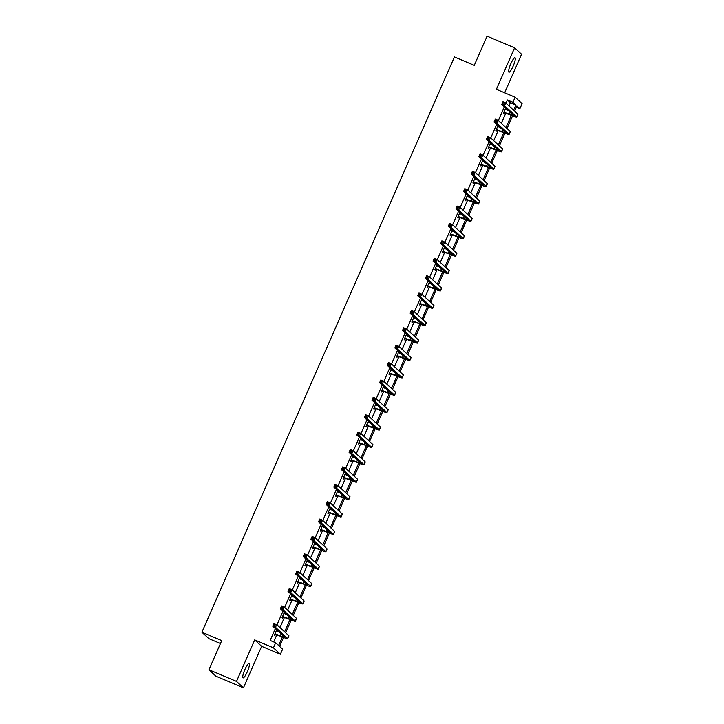 <?xml version="1.0" encoding="UTF-8"?>
<svg xmlns="http://www.w3.org/2000/svg" width="724" height="724" viewBox="0 0 724 724"><rect width="100%" height="100%" fill="white"/><g stroke="black" fill="none" stroke-linecap="round" stroke-linejoin="round"><path stroke-width="1.09" d="M244.884 669.546A7.81 1.548 -67.1 0 1 249.128 663.465A7.81 1.548 -67.1 0 1 247.291 671.772A7.81 1.548 -67.1 0 1 243.056 677.854A7.81 1.548 -67.1 0 1 244.884 669.546M510.764 63.866A7.81 1.548 -67.1 0 1 515.008 57.784A7.81 1.548 -67.1 0 1 513.171 66.083A7.81 1.548 -67.1 0 1 508.927 72.174A7.81 1.548 -67.1 0 1 510.764 63.866M504.646 92.781L521.561 54.255L514.601 47.829L496.402 89.296L515.135 97.206L522.095 103.623L519.868 108.7L516.882 105.948L514.619 111.116M208.946 669.745L236.495 681.384L243.454 687.8L215.906 676.171L208.946 669.745L221.743 640.604L201.905 632.224L454.428 56.97L474.265 65.35L487.053 36.2L514.601 47.829M516.33 107.206L519.868 108.7M283.573 637.455L279.636 646.423L282.613 649.175L280.387 654.243L273.428 647.826L275.654 642.758L278.64 645.509L282.378 636.984M243.454 687.8L261.654 646.333L280.387 654.243M220.458 643.536L208.865 638.64L201.905 632.224M284.822 612.875L284.451 613.726M283.075 616.848L282.523 618.106L282.052 617.672L284.351 612.441M300.089 578.096L299.709 578.947M298.342 582.078L297.79 583.327L297.32 582.892L299.618 577.661M315.347 543.326L314.976 544.167M313.601 547.299L313.058 548.548L312.587 548.113L314.877 542.891M330.615 508.547L330.244 509.397M328.868 512.52L328.325 513.778L327.854 513.343L330.144 508.112M345.882 473.768L345.511 474.618M344.135 477.75L343.583 478.998L343.113 478.564L345.411 473.333M361.149 438.997L360.778 439.839M359.403 442.97L358.851 444.219L358.38 443.785L360.679 438.563M376.417 404.218L376.037 405.069M374.67 408.191L374.118 409.449L373.647 409.015L375.946 403.784M391.675 369.439L391.304 370.29M389.937 373.421L389.385 374.67L388.915 374.236L391.204 369.005M406.942 334.669L406.571 335.511M405.196 338.642L404.653 339.891L404.182 339.456L406.472 334.235M422.21 299.89L421.839 300.741M420.463 303.863L419.911 305.121L419.449 304.686L421.739 299.455M437.477 265.111L437.106 265.961M435.73 269.093L435.178 270.342L434.708 269.907L437.006 264.676M452.744 230.341L452.364 231.182M450.998 234.314L450.446 235.562L449.975 235.128L452.274 229.906M468.003 195.561L467.632 196.412M466.265 199.534L465.713 200.792L465.242 200.358L467.541 195.127M483.27 160.782L482.899 161.633M481.523 164.764L480.98 166.013L480.51 165.579L482.799 160.348M498.537 126.012L498.166 126.863M496.791 129.985L496.239 131.234L495.777 130.8L498.067 125.578M273.681 641.926L276.867 634.667M279.989 627.554L284.496 617.282M287.618 610.16L292.125 599.897M295.256 592.775L299.763 582.503M302.885 575.39L307.392 565.118M310.515 557.996L315.031 547.733M318.153 540.611L322.66 530.339M325.782 523.226L330.289 512.954M333.42 505.832L337.927 495.569M341.049 488.447L345.556 478.175M348.678 471.062L353.194 460.79M356.317 453.667L360.824 443.405M363.946 436.282L368.453 426.011M371.584 418.897L376.091 408.626M379.213 401.503L383.72 391.241M386.842 384.118L391.358 373.846M394.48 366.733L398.987 356.461M402.11 349.339L406.617 339.076M409.748 331.954L414.255 321.682M417.377 314.569L421.884 304.297M425.006 297.175L429.522 286.912M432.644 279.79L437.151 269.518M440.273 262.405L444.78 252.133M447.912 245.011L452.419 234.748M455.541 227.626L460.048 217.354M463.179 210.241L467.686 199.969M470.808 192.846L475.315 182.584M478.437 175.461L482.944 165.19M486.076 158.076L490.582 147.805M493.705 140.691L498.212 130.42M501.343 123.297L505.85 113.025M508.972 105.912L510.384 102.699L507.397 99.948L505.995 103.161M504.338 106.926L498.356 120.546M496.709 124.32L490.727 137.94M489.071 141.705L483.089 155.325M481.442 159.09L475.46 172.71M473.804 176.484L467.831 190.104M466.175 193.869L460.192 207.489M458.545 211.254L452.563 224.874M450.907 228.648L444.925 242.268M443.278 246.033L437.296 259.654M435.64 263.418L429.667 277.039M428.011 280.812L422.029 294.433M420.382 298.197L414.399 311.818M412.743 315.583L406.761 329.203M405.114 332.977L399.132 346.597M397.476 350.362L391.503 363.982M389.847 367.747L383.865 381.367M382.209 385.141L376.236 398.761M374.579 402.526L368.597 416.146M366.95 419.911L360.968 433.531M359.312 437.305L353.339 450.925M351.683 454.69L345.701 468.31M344.045 472.075L338.072 485.695M336.416 489.469L330.434 503.089M328.787 506.854L322.804 520.475M321.148 524.239L315.175 537.86M313.519 541.633L307.537 555.254M305.881 559.019L299.908 572.639M298.252 576.404L292.27 590.024M290.623 593.798L284.641 607.418M282.984 611.183L277.011 624.803M275.355 628.568L270.152 640.432L275.654 642.758M506.166 108.618L505.795 109.469M504.429 112.6L503.877 113.849L503.406 113.415L505.705 108.184M490.908 143.397L490.528 144.248M489.162 147.37L488.609 148.628L488.139 148.194L490.438 142.963M475.641 178.176L475.27 179.018M473.894 182.149L473.342 183.398L472.872 182.964L475.17 177.742M460.373 212.947L460.002 213.797M458.627 216.928L458.075 218.177L457.613 217.743L459.903 212.512M445.106 247.726L444.735 248.576M443.359 251.699L442.817 252.957L442.346 252.522L444.636 247.291M429.839 282.505L429.468 283.346M428.101 286.478L427.549 287.727L427.079 287.292L429.368 282.07M414.581 317.275L414.2 318.126M412.834 321.257L412.282 322.506L411.811 322.071L414.11 316.841M399.313 352.054L398.942 352.905M397.567 356.027L397.014 357.285L396.544 356.851L398.843 351.62M384.046 386.833L383.675 387.675M382.299 390.806L381.747 392.055L381.276 391.621L383.575 386.399M368.778 421.603L368.407 422.454M367.032 425.585L366.489 426.834L366.018 426.4L368.308 421.169M353.511 456.382L353.14 457.233M351.774 460.355L351.221 461.613L350.751 461.179L353.041 455.948M338.253 491.162L337.873 492.003M336.506 495.135L335.954 496.383L335.483 495.949L337.782 490.727M322.985 525.932L322.614 526.782M321.239 529.914L320.687 531.163L320.216 530.728L322.515 525.497M307.718 560.711L307.347 561.562M305.971 564.684L305.419 565.942L304.949 565.507L307.248 560.276M292.451 595.49L292.08 596.332M290.704 599.463L290.161 600.712L289.691 600.277L291.98 595.056M277.183 630.26L276.812 631.111M275.437 634.242L274.894 635.491L274.423 635.057L276.713 629.826M507.397 99.948L512.909 102.283L515.135 97.206M261.654 646.333L254.694 639.916L236.495 681.384M254.694 639.916L273.428 647.826M513.624 110.202L515.886 105.025L512.909 102.283M284.632 631.844L290.007 619.599M292.27 614.45L297.645 602.205M299.899 597.065L305.275 584.82M307.537 579.68L312.913 567.435M315.166 562.286L320.542 550.041M322.795 544.901L328.171 532.656M330.434 527.515L335.809 515.271M338.063 510.121L343.438 497.877M345.701 492.736L351.077 480.492M353.33 475.351L358.706 463.107M360.959 457.957L366.335 445.713M368.597 440.572L373.973 428.327M376.227 423.187L381.602 410.942M383.865 405.793L389.241 393.548M391.494 388.408L396.87 376.163M399.123 371.023L404.499 358.778M406.761 353.629L412.137 341.384M414.39 336.244L419.766 323.999M422.029 318.859L427.404 306.614M429.658 301.465L435.034 289.22M437.287 284.079L442.663 271.835M444.925 266.694L450.301 254.45M452.554 249.3L457.93 237.065M460.192 231.915L465.568 219.671M467.822 214.53L473.197 202.286M475.46 197.136L480.826 184.901M483.089 179.751L488.465 167.506M490.718 162.366L496.094 150.121M498.356 144.972L503.732 132.736M505.986 127.587L511.361 115.342M512.556 115.813L506.981 128.51M504.918 133.207L499.352 145.895M497.288 150.592L491.714 163.28M489.659 167.977L484.084 180.674M482.021 185.371L476.455 198.059M474.392 202.756L468.817 215.444M466.754 220.141L461.188 232.838M459.125 237.535L453.55 250.223M451.495 254.92L445.921 267.608M443.857 272.305L438.292 285.003M436.228 289.7L430.653 302.388M428.59 307.085L423.024 319.773M420.961 324.47L415.386 337.167M413.332 341.864L407.757 354.552M405.693 359.249L400.128 371.937M398.064 376.634L392.489 389.331M390.426 394.028L384.86 406.716M382.797 411.413L377.222 424.101M375.159 428.798L369.593 441.495M367.53 446.192L361.964 458.88M359.9 463.577L354.326 476.265M352.262 480.962L346.696 493.659M344.633 498.356L339.058 511.044M336.995 515.741L331.429 528.429M329.366 533.126L323.8 545.824M321.737 550.521L316.162 563.209M314.098 567.906L308.533 580.594M306.469 585.291L300.894 597.988M298.831 602.685L293.265 615.373M291.202 620.07L285.627 632.758M510.384 102.699L515.886 105.025M503.958 112.166L513.922 115.822L501.732 104.518L502.954 101.731L505.705 102.898L517.823 114.075A9.15 0.633 23.7 0 1 517.941 114.265L516.71 117.053A9.15 0.633 23.7 0 1 509.741 114.673L503.768 112.591M505.307 109.098L508.185 110.482M504.266 103.161L503.171 102.69L502.673 103.813L503.777 104.274L504.266 103.161L505.705 102.898L504.483 105.686L516.601 116.863A9.15 0.633 23.7 0 1 516.71 117.053M503.777 104.274L504.483 105.686L501.732 104.518L502.673 103.813M504.366 112.166L504.836 112.6M503.171 102.69L502.954 101.731M496.32 129.551L506.284 133.216L494.094 121.913L495.316 119.125L498.076 120.284L510.185 131.469A9.15 0.633 23.7 0 1 510.302 131.65L509.081 134.438A9.15 0.633 23.7 0 1 502.112 132.067L496.139 129.976M497.669 126.483L500.546 127.867M496.637 120.546L495.533 120.084L495.044 121.198L496.148 121.659L496.637 120.546L498.076 120.284L496.854 123.071L508.963 134.248A9.15 0.633 23.7 0 1 509.081 134.438M496.148 121.659L496.854 123.071L494.094 121.913L495.044 121.198M496.727 129.56L497.198 129.985M495.533 120.084L495.316 119.125M488.691 146.936L498.655 150.601L486.465 139.298L487.686 136.51L490.438 137.678L502.556 148.854A9.15 0.633 23.7 0 1 502.673 149.044L501.451 151.832A9.15 0.633 23.7 0 1 494.474 149.452L488.501 147.361M490.392 144.185L492.917 145.252M488.999 137.931L487.904 137.47L487.415 138.583L488.51 139.053L488.999 137.931L490.438 137.678L489.216 140.456L501.334 151.642A9.15 0.633 23.7 0 1 501.451 151.832M488.51 139.053L489.216 140.456L486.465 139.298L487.415 138.583M489.098 146.945L489.569 147.379M487.904 137.47L487.686 136.51M481.053 164.33L491.026 167.986L478.826 156.683L480.057 153.895L482.808 155.063L494.926 166.239A9.15 0.633 23.7 0 1 495.035 166.43L493.813 169.217A9.15 0.633 23.7 0 1 486.845 166.837L480.872 164.755M482.401 161.262L485.288 162.647M481.37 155.325L480.265 154.855L479.777 155.977L480.881 156.438L481.37 155.325L482.808 155.063L481.587 157.85L493.696 169.027A9.15 0.633 23.7 0 1 493.813 169.217M480.881 156.438L481.587 157.85L478.826 156.683L479.777 155.977M481.469 164.33L481.931 164.764M480.265 154.855L480.057 153.895M473.424 181.715L483.388 185.38L471.197 174.077L472.419 171.289L475.179 172.448L487.288 183.634A9.15 0.633 23.7 0 1 487.406 183.815L486.184 186.602A9.15 0.633 23.7 0 1 479.216 184.231L473.234 182.14M474.772 178.647L477.65 180.032M473.74 172.71L472.636 172.249L472.148 173.362L473.252 173.823L473.74 172.71L475.179 172.448L473.949 175.235L486.066 186.412A9.15 0.633 23.7 0 1 486.184 186.602M473.252 173.823L473.949 175.235L471.197 174.077L472.148 173.362M473.831 181.724L474.301 182.149M472.636 172.249L472.419 171.289M465.794 199.1L475.759 202.765L463.568 191.462L464.79 188.674L467.541 189.842L479.659 201.019A9.15 0.633 23.7 0 1 479.777 201.209L478.546 203.996A9.15 0.633 23.7 0 1 471.577 201.616L465.604 199.525M467.496 196.349L470.021 197.417M466.102 190.095L464.998 189.634L464.509 190.747L465.613 191.217L466.102 190.095L467.541 189.842L466.319 192.62L478.437 203.806A9.15 0.633 23.7 0 1 478.546 203.996M465.613 191.217L466.319 192.62L463.568 191.462L464.509 190.747M466.202 199.109L466.672 199.543M464.998 189.634L464.79 188.674M458.156 216.494L468.12 220.15L455.93 208.847L457.152 206.059L459.912 207.227L472.021 218.404A9.15 0.633 23.7 0 1 472.139 218.594L470.917 221.381A9.15 0.633 23.7 0 1 463.948 219.001L457.975 216.919M459.505 213.426L462.383 214.802M458.473 207.489L457.369 207.019L456.88 208.141L457.984 208.602L458.473 207.489L459.912 207.227L458.69 210.014L470.799 221.191A9.15 0.633 23.7 0 1 470.917 221.381M457.984 208.602L458.69 210.014L455.93 208.847L456.88 208.141M458.563 216.494L459.034 216.928M457.369 207.019L457.152 206.059M450.527 233.879L460.491 237.544L448.301 226.241L449.523 223.454L452.274 224.612L464.392 235.798A9.15 0.633 23.7 0 1 464.509 235.979L463.288 238.766A9.15 0.633 23.7 0 1 456.31 236.395L450.337 234.304M451.876 230.811L454.753 232.196M450.835 224.874L449.74 224.413L449.251 225.526L450.346 225.988L450.835 224.874L452.274 224.612L451.052 227.399L463.17 238.576A9.15 0.633 23.7 0 1 463.288 238.766M450.346 225.988L451.052 227.399L448.301 226.241L449.251 225.526M450.934 233.888L451.405 234.314M449.74 224.413L449.523 223.454M442.889 251.264L452.862 254.929L440.663 243.626L441.884 240.839L444.645 242.006L456.763 253.183A9.15 0.633 23.7 0 1 456.871 253.373L455.649 256.16A9.15 0.633 23.7 0 1 448.681 253.78L442.708 251.69M444.237 248.196L447.124 249.581M443.206 242.259L442.102 241.798L441.613 242.911L442.717 243.382L443.206 242.259L444.645 242.006L443.423 244.784L455.532 255.97A9.15 0.633 23.7 0 1 455.649 256.16M442.717 243.382L443.423 244.784L440.663 243.626L441.613 242.911M443.305 251.273L443.767 251.708M442.102 241.798L441.884 240.839M435.26 268.658L445.224 272.315L433.033 261.011L434.255 258.224L437.006 259.391L449.124 270.568A9.15 0.633 23.7 0 1 449.242 270.758L448.02 273.545A9.15 0.633 23.7 0 1 441.052 271.165L435.07 269.084M436.961 265.907L439.486 266.966M435.577 259.654L434.472 259.183L433.984 260.305L435.088 260.767L435.577 259.654L437.006 259.391L435.785 262.178L447.903 273.355A9.15 0.633 23.7 0 1 448.02 273.545M435.088 260.767L435.785 262.178L433.033 261.011L433.984 260.305M435.667 268.658L436.138 269.093M434.472 259.183L434.255 258.224M427.631 286.043L437.595 289.709L425.404 278.405L426.626 275.618L429.377 276.776L441.495 287.962A9.15 0.633 23.7 0 1 441.613 288.143L440.382 290.93A9.15 0.633 23.7 0 1 433.414 288.559L427.441 286.469M428.979 282.975L431.857 284.36M427.938 277.039L426.834 276.577L426.346 277.69L427.45 278.152L427.938 277.039L429.377 276.776L428.156 279.564L440.273 290.74A9.15 0.633 23.7 0 1 440.382 290.93M427.45 278.152L428.156 279.564L425.404 278.405L426.346 277.69M428.038 286.052L428.508 286.478M426.834 276.577L426.626 275.618M419.992 303.428L429.956 307.094L417.766 295.79L418.988 293.003L421.748 294.17L433.857 305.347A9.15 0.633 23.7 0 1 433.975 305.537L432.753 308.324A9.15 0.633 23.7 0 1 425.784 305.944L419.811 303.854M421.341 300.36L424.219 301.745M420.309 294.424L419.205 293.962L418.716 295.075L419.82 295.546L420.309 294.424L421.748 294.17L420.526 296.949L432.635 308.134A9.15 0.633 23.7 0 1 432.753 308.324M419.82 295.546L420.526 296.949L417.766 295.79L418.716 295.075M420.4 303.437L420.87 303.872M419.205 293.962L418.988 293.003M412.363 320.822L422.327 324.479L410.137 313.175L411.359 310.388L414.11 311.555L426.228 322.732A9.15 0.633 23.7 0 1 426.346 322.922L425.124 325.709A9.15 0.633 23.7 0 1 418.146 323.329L412.173 321.248M413.712 317.755L416.59 319.13M412.671 311.818L411.576 311.347L411.087 312.46L412.182 312.931L412.671 311.818L414.11 311.555L412.888 314.343L425.006 325.519A9.15 0.633 23.7 0 1 425.124 325.709M412.182 312.931L412.888 314.343L410.137 313.175L411.087 312.46M412.771 320.822L413.241 321.257M411.576 311.347L411.359 310.388M404.725 338.208L414.698 341.873L402.499 330.569L403.721 327.782L406.481 328.94L418.599 340.126A9.15 0.633 23.7 0 1 418.707 340.307L417.486 343.095A9.15 0.633 23.7 0 1 410.517 340.723L404.544 338.633M406.436 335.456L408.96 336.524M405.042 329.203L403.938 328.741L403.449 329.854L404.553 330.316L405.042 329.203L406.481 328.94L405.259 331.728L417.368 342.904A9.15 0.633 23.7 0 1 417.486 343.095M404.553 330.316L405.259 331.728L402.499 330.569L403.449 329.854M405.132 338.217L405.603 338.642M403.938 328.741L403.721 327.782M397.096 355.593L407.06 359.258L394.87 347.954L396.091 345.167L398.843 346.334L410.961 357.511A9.15 0.633 23.7 0 1 411.078 357.701L409.856 360.489A9.15 0.633 23.7 0 1 402.888 358.108L396.906 356.018M398.444 352.525L401.322 353.909M397.413 346.588L396.309 346.126L395.82 347.239L396.924 347.71L397.413 346.588L398.843 346.334L397.621 349.113L409.739 360.299A9.15 0.633 23.7 0 1 409.856 360.489M396.924 347.71L397.621 349.113L394.87 347.954L395.82 347.239M397.503 355.602L397.974 356.036M396.309 346.126L396.091 345.167M389.467 372.987L399.431 376.643L387.231 365.339L388.462 362.552L391.213 363.719L403.331 374.896A9.15 0.633 23.7 0 1 403.449 375.086L402.218 377.874A9.15 0.633 23.7 0 1 395.25 375.494L389.277 373.412M390.806 369.919L393.693 371.294M389.774 363.982L388.67 363.511L388.182 364.625L389.286 365.095L389.774 363.982L391.213 363.719L389.992 366.507L402.11 377.684A9.15 0.633 23.7 0 1 402.218 377.874M389.286 365.095L389.992 366.507L387.231 365.339L388.182 364.625M389.874 372.987L390.345 373.421M388.67 363.511L388.462 362.552M381.829 390.372L391.793 394.037L379.602 382.734L380.824 379.946L383.584 381.105L395.693 392.29A9.15 0.633 23.7 0 1 395.811 392.471L394.589 395.259A9.15 0.633 23.7 0 1 387.621 392.888L381.648 390.797M383.53 387.621L386.055 388.688M382.145 381.367L381.041 380.905L380.553 382.019L381.657 382.48L382.145 381.367L383.584 381.105L382.353 383.892L394.471 395.069A9.15 0.633 23.7 0 1 394.589 395.259M381.657 382.48L382.353 383.892L379.602 382.734L380.553 382.019M382.236 390.381L382.706 390.806M381.041 380.905L380.824 379.946M374.199 407.757L384.163 411.422L371.973 400.119L373.195 397.331L375.946 398.499L388.064 409.675A9.15 0.633 23.7 0 1 388.182 409.865L386.96 412.653A9.15 0.633 23.7 0 1 379.982 410.273L374.009 408.182M375.548 404.689L378.426 406.074M374.507 398.752L373.412 398.291L372.923 399.404L374.018 399.874L374.507 398.752L375.946 398.499L374.724 401.277L386.842 412.463A9.15 0.633 23.7 0 1 386.96 412.653M374.018 399.874L374.724 401.277L371.973 400.119L372.923 399.404M374.607 407.766L375.077 408.2M373.412 398.291L373.195 397.331M366.561 425.151L376.525 428.807L364.335 417.504L365.557 414.716L368.317 415.884L380.435 427.06A9.15 0.633 23.7 0 1 380.543 427.251L379.322 430.038A9.15 0.633 23.7 0 1 372.353 427.658L366.38 425.576M367.91 422.083L370.797 423.459M366.878 416.146L365.774 415.676L365.285 416.789L366.389 417.259L366.878 416.146L368.317 415.884L367.095 418.671L379.204 429.848A9.15 0.633 23.7 0 1 379.322 430.038M366.389 417.259L367.095 418.671L364.335 417.504L365.285 416.789M366.968 425.151L367.439 425.585M365.774 415.676L365.557 414.716M358.932 442.536L368.896 446.201L356.706 434.898L357.928 432.11L360.679 433.269L372.797 444.455A9.15 0.633 23.7 0 1 372.914 444.636L371.693 447.423A9.15 0.633 23.7 0 1 364.724 445.052L358.742 442.961M360.281 439.468L363.158 440.853M359.249 433.531L358.145 433.07L357.656 434.183L358.76 434.644L359.249 433.531L360.679 433.269L359.457 436.056L371.575 447.233A9.15 0.633 23.7 0 1 371.693 447.423M358.76 434.644L359.457 436.056L356.706 434.898L357.656 434.183M359.339 442.536L359.81 442.97M358.145 433.07L357.928 432.11M351.303 459.921L361.267 463.586L349.068 452.283L350.298 449.495L353.05 450.663L365.168 461.84A9.15 0.633 23.7 0 1 365.285 462.03L364.054 464.817A9.15 0.633 23.7 0 1 357.086 462.437L351.113 460.346M352.642 456.853L355.529 458.238M351.611 450.916L350.507 450.455L350.018 451.568L351.122 452.038L351.611 450.916L353.05 450.663L351.828 453.441L363.946 464.627A9.15 0.633 23.7 0 1 364.054 464.817M351.122 452.038L351.828 453.441L349.068 452.283L350.018 451.568M351.71 459.93L352.181 460.364M350.507 450.455L350.298 449.495M343.665 477.315L353.629 480.971L341.438 469.668L342.66 466.88L345.42 468.048L357.529 479.225A9.15 0.633 23.7 0 1 357.647 479.415L356.425 482.202A9.15 0.633 23.7 0 1 349.457 479.822L343.484 477.74M345.366 474.564L347.891 475.623M343.981 468.31L342.877 467.84L342.389 468.953L343.493 469.424L343.981 468.31L345.42 468.048L344.19 470.835L356.308 482.012A9.15 0.633 23.7 0 1 356.425 482.202M343.493 469.424L344.19 470.835L341.438 469.668L342.389 468.953M344.072 477.315L344.543 477.75M342.877 467.84L342.66 466.88M336.036 494.7L346 498.365L333.809 487.062L335.031 484.275L337.782 485.433L349.9 496.61A9.15 0.633 23.7 0 1 350.018 496.8L348.796 499.587A9.15 0.633 23.7 0 1 341.818 497.216L335.846 495.126M337.384 491.632L340.262 493.017M336.343 485.695L335.248 485.234L334.76 486.347L335.855 486.809L336.343 485.695L337.782 485.433L336.56 488.22L348.678 499.397A9.15 0.633 23.7 0 1 348.796 499.587M335.855 486.809L336.56 488.22L333.809 487.062L334.76 486.347M336.443 494.7L336.913 495.135M335.248 485.234L335.031 484.275M328.397 512.085L338.361 515.75L326.171 504.447L327.393 501.66L330.153 502.818L342.271 514.004A9.15 0.633 23.7 0 1 342.38 514.194L341.158 516.981A9.15 0.633 23.7 0 1 334.189 514.601L328.216 512.511M329.746 509.017L332.633 510.402M328.714 503.08L327.61 502.619L327.121 503.732L328.225 504.203L328.714 503.08L330.153 502.818L328.931 505.605L341.04 516.791A9.15 0.633 23.7 0 1 341.158 516.981M328.225 504.203L328.931 505.605L326.171 504.447L327.121 503.732M328.805 512.094L329.275 512.529M327.61 502.619L327.393 501.66M320.768 529.479L330.732 533.136L318.542 521.832L319.764 519.045L322.515 520.212L334.633 531.389A9.15 0.633 23.7 0 1 334.75 531.579L333.529 534.366A9.15 0.633 23.7 0 1 326.56 531.986L320.578 529.905M322.47 526.728L324.995 527.787M321.085 520.475L319.981 520.004L319.492 521.117L320.587 521.588L321.085 520.475L322.515 520.212L321.293 523L333.411 534.176A9.15 0.633 23.7 0 1 333.529 534.366M320.587 521.588L321.293 523L318.542 521.832L319.492 521.117M321.175 529.479L321.646 529.914M319.981 520.004L319.764 519.045M313.139 546.864L323.103 550.53L310.904 539.226L312.135 536.439L314.886 537.597L327.004 548.774A9.15 0.633 23.7 0 1 327.112 548.964L325.891 551.751A9.15 0.633 23.7 0 1 318.922 549.38L312.949 547.29M314.478 543.796L317.365 545.181M313.447 537.86L312.343 537.398L311.854 538.511L312.958 538.973L313.447 537.86L314.886 537.597L313.664 540.385L325.782 551.561A9.15 0.633 23.7 0 1 325.891 551.751M312.958 538.973L313.664 540.385L310.904 539.226L311.854 538.511M313.546 546.864L314.017 547.299M312.343 537.398L312.135 536.439M305.501 564.249L315.465 567.915L303.275 556.611L304.496 553.824L307.257 554.982L319.365 566.168A9.15 0.633 23.7 0 1 319.483 566.358L318.261 569.145A9.15 0.633 23.7 0 1 311.293 566.765L305.311 564.675M306.849 561.181L309.727 562.566M305.818 555.245L304.714 554.783L304.225 555.896L305.329 556.367L305.818 555.245L307.257 554.982L306.026 557.77L318.144 568.955A9.15 0.633 23.7 0 1 318.261 569.145M305.329 556.367L306.026 557.77L303.275 556.611L304.225 555.896M305.908 564.258L306.379 564.693M304.714 554.783L304.496 553.824M297.872 581.644L307.836 585.3L295.645 573.996L296.867 571.209L299.618 572.376L311.736 583.553A9.15 0.633 23.7 0 1 311.854 583.743L310.632 586.531A9.15 0.633 23.7 0 1 303.655 584.15L297.682 582.069M299.22 578.567L302.098 579.951M298.179 572.639L297.084 572.168L296.596 573.281L297.691 573.752L298.179 572.639L299.618 572.376L298.397 575.164L310.515 586.34A9.15 0.633 23.7 0 1 310.632 586.531M297.691 573.752L298.397 575.164L295.645 573.996L296.596 573.281M298.279 581.644L298.75 582.078M297.084 572.168L296.867 571.209M290.233 599.029L300.198 602.694L288.007 591.39L289.229 588.603L291.989 589.761L304.107 600.938A9.15 0.633 23.7 0 1 304.216 601.128L302.994 603.916A9.15 0.633 23.7 0 1 296.026 601.544L290.053 599.454M291.935 596.277L294.469 597.345M290.55 590.024L289.446 589.562L288.957 590.675L290.062 591.137L290.55 590.024L291.989 589.761L290.767 592.549L302.876 603.726A9.15 0.633 23.7 0 1 302.994 603.916M290.062 591.137L290.767 592.549L288.007 591.39L288.957 590.675M290.641 599.029L291.111 599.463M289.446 589.562L289.229 588.603M282.604 616.414L292.568 620.079L280.378 608.775L281.6 605.988L284.351 607.146L296.469 618.332A9.15 0.633 23.7 0 1 296.587 618.522L295.365 621.31A9.15 0.633 23.7 0 1 288.396 618.929L282.414 616.839M283.953 613.346L286.831 614.73M282.921 607.409L281.817 606.947L281.328 608.06L282.423 608.531L282.921 607.409L284.351 607.146L283.129 609.934L295.247 621.12A9.15 0.633 23.7 0 1 295.365 621.31M282.423 608.531L283.129 609.934L280.378 608.775L281.328 608.06M283.012 616.423L283.482 616.857M281.817 606.947L281.6 605.988M274.975 633.808L284.939 637.464L272.74 626.16L273.971 623.373L276.722 624.541L288.84 635.717A9.15 0.633 23.7 0 1 288.948 635.907L287.727 638.695A9.15 0.633 23.7 0 1 280.758 636.315L274.785 634.233M276.315 630.731L279.202 632.115M275.283 624.803L274.179 624.332L273.69 625.446L274.794 625.916L275.283 624.803L276.722 624.541L275.5 627.328L287.618 638.505A9.15 0.633 23.7 0 1 287.727 638.695M274.794 625.916L275.5 627.328L272.74 626.16L273.69 625.446M275.382 633.808L275.853 634.242M274.179 624.332L273.971 623.373M510.139 112.274L509.271 114.238M517.823 114.075L516.601 116.863M502.501 129.668L501.641 131.632M510.185 131.469L508.963 134.248M494.872 147.053L494.012 149.017M502.556 148.854L501.334 151.642M487.234 164.439L486.374 166.402M494.926 166.239L493.696 169.027M479.605 181.833L478.745 183.796M487.288 183.634L486.066 186.412M471.976 199.218L471.107 201.182M479.659 201.019L478.437 203.806M464.337 216.603L463.478 218.567M472.021 218.404L470.799 221.191M456.708 233.997L455.839 235.961M464.392 235.798L463.17 238.576M449.07 251.382L448.21 253.346M456.763 253.183L455.532 255.97M441.441 268.767L440.581 270.731M449.124 270.568L447.903 273.355M433.803 286.161L432.943 288.125M441.495 287.962L440.273 290.74M426.174 303.546L425.314 305.51M433.857 305.347L432.635 308.134M418.544 320.931L417.676 322.895M426.228 322.732L425.006 325.519M410.906 338.325L410.046 340.289M418.599 340.126L417.368 342.904M403.277 355.71L402.417 357.674M410.961 357.511L409.739 360.299M395.639 373.095L394.779 375.059M403.331 374.896L402.11 377.684M388.01 390.489L387.15 392.453M395.693 392.29L394.471 395.069M380.381 407.874L379.512 409.838M388.064 409.675L386.842 412.463M372.742 425.26L371.883 427.223M380.435 427.06L379.204 429.848M365.113 442.654L364.253 444.617M372.797 444.455L371.575 447.233M357.475 460.039L356.615 462.002M365.168 461.84L363.946 464.627M349.846 477.424L348.986 479.388M357.529 479.225L356.308 482.012M342.217 494.818L341.348 496.782M349.9 496.61L348.678 499.397M334.579 512.203L333.719 514.167M342.271 514.004L341.04 516.791M326.949 529.588L326.09 531.552M334.633 531.389L333.411 534.176M319.311 546.982L318.451 548.946M327.004 548.774L325.782 551.561M311.682 564.367L310.822 566.331M319.365 566.168L318.144 568.955M304.053 581.752L303.184 583.716M311.736 583.553L310.515 586.34M296.415 599.146L295.555 601.11M304.107 600.938L302.876 603.726M288.786 616.531L287.926 618.495M296.469 618.332L295.247 621.12M281.147 633.916L280.288 635.88M288.84 635.717L287.618 638.505"/></g></svg>
